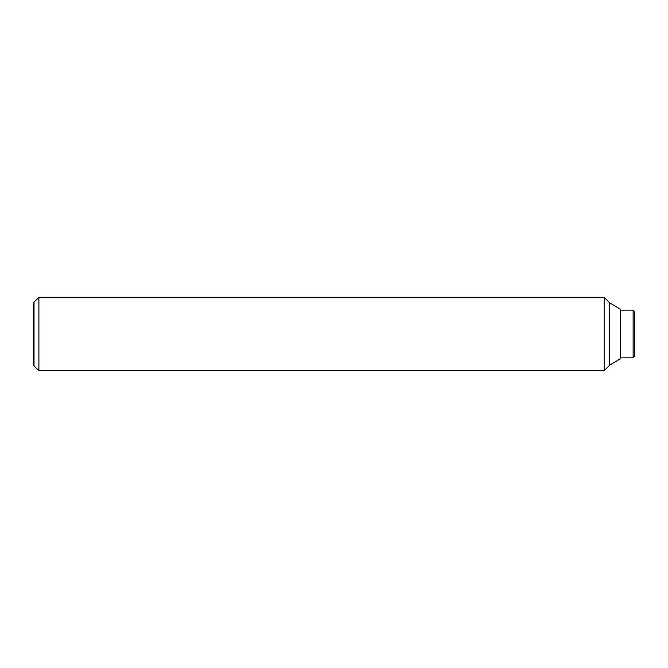 <?xml version="1.0" encoding="UTF-8"?>
<svg xmlns="http://www.w3.org/2000/svg" width="668" height="668" viewBox="0 0 668 668"><rect width="100%" height="100%" fill="white"/><g stroke="black" fill="none" stroke-linecap="round" stroke-linejoin="round"><path stroke-width="1" d="M38.903 297.293L34.018 302.178L34.018 365.822L38.903 370.707L604.139 370.707L609.642 365.196L620.655 358.591L620.655 309.409L609.642 302.804L604.139 297.293L38.903 297.293L38.903 370.707M34.018 365.822L33.4 364.745L33.4 303.255L34.018 302.178M620.655 357.856L633.13 357.856L634.6 356.386L634.6 311.614L633.13 310.144L620.655 310.144M633.13 357.856L633.13 310.144M609.642 365.196L609.642 302.804M604.139 370.707L604.139 297.293"/></g></svg>
